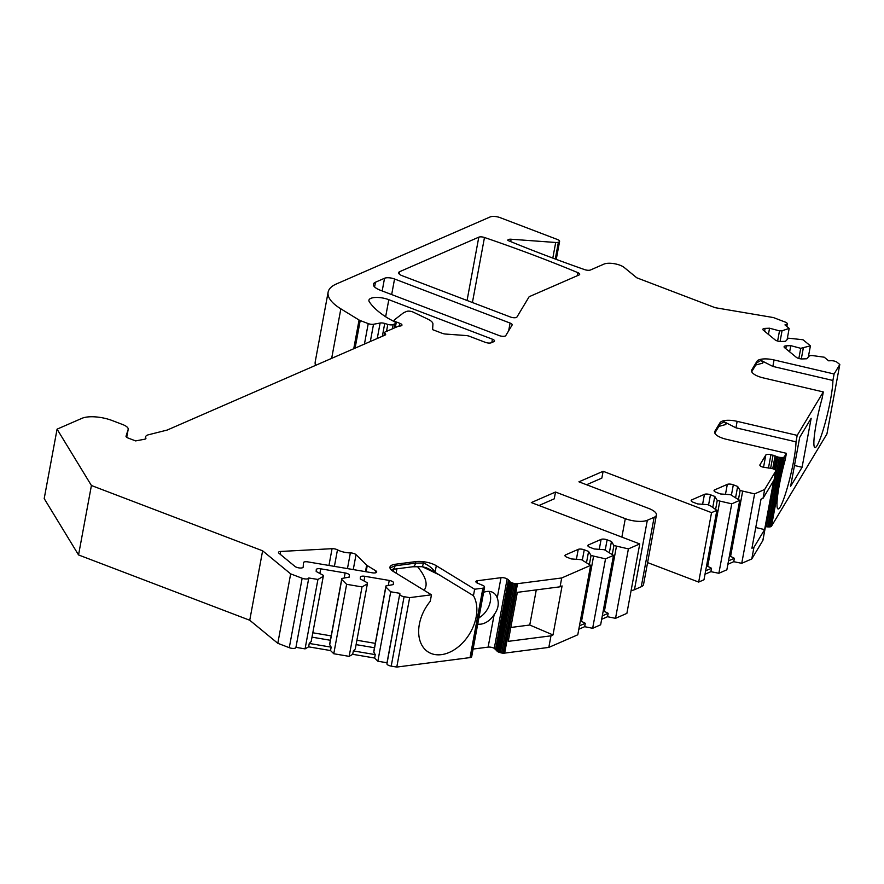 <?xml version="1.0" encoding="UTF-8"?>
<svg xmlns="http://www.w3.org/2000/svg" width="884" height="884" viewBox="0 0 884 884"><rect width="100%" height="100%" fill="white"/><g stroke="black" fill="none" stroke-linecap="round" stroke-linejoin="round"><path stroke-width="1.33" d="M802.086 467.271L811.169 418.254L799.711 437.315L790.627 486.322L802.086 467.271L794.484 465.492M478.885 617.85A17.746 12.254 121.5 0 0 490.3 601.562A17.746 12.254 121.5 0 0 489.007 591.374M393.336 571.451L393.756 569.23M126.71 437.315L128.158 429.48L126.036 436.177A4.442 1.558 -169.5 0 0 126.025 436.243A4.442 1.558 -169.5 0 0 128.114 438.044L135.617 440.906L144.589 439.238A4.442 1.558 10.5 0 0 145.926 438.42A4.442 1.558 10.5 0 0 145.849 437.978A11.835 4.166 10.5 0 1 145.628 436.818A11.835 4.166 10.5 0 1 148.501 434.762L166.943 430.121A4.442 1.558 10.5 0 0 167.396 429.967L385.037 335.091A4.442 1.558 10.5 0 0 385.656 334.472A4.442 1.558 10.5 0 0 385.126 333.522A4.442 1.558 -169.5 0 1 384.595 332.572A4.442 1.558 -169.5 0 1 385.225 331.953L398.794 326.041A4.442 1.558 -169.5 0 0 401.966 325.135A4.442 1.558 -169.5 0 0 399.866 323.334L396.33 321.986A4.442 1.558 10.5 0 1 394.231 320.185A4.442 1.558 10.5 0 1 394.551 319.743L403.668 312.704L406.596 311.433A4.442 1.558 10.5 0 1 413.226 312.129L427.966 319.201A14.796 5.205 10.5 0 1 432.928 324.085L432.596 329.644L442.265 333.323A4.442 1.558 10.5 0 0 445.569 334.053L466.078 335.544A4.442 1.558 10.5 0 1 469.393 336.263L485.294 342.329A4.442 1.558 -169.5 0 0 491.294 342.76L493.902 341.633A4.442 1.558 -169.5 0 0 494.532 341.014A4.442 1.558 -169.5 0 0 492.432 339.213L388.816 299.687A13.315 4.685 10.5 0 0 368.915 300.228A13.315 4.685 10.5 0 0 369.346 301.842A103.55 36.432 10.5 0 0 388.076 318.295L394.452 321.743A4.464 1.569 -169.5 0 1 395.667 323.146A4.464 1.569 -169.5 0 1 395.015 323.776L393.159 324.583A4.464 1.569 -169.5 0 1 387.8 324.384L384.728 323.445A4.442 1.558 10.5 0 0 380.12 323.036L373.523 324.262A4.442 1.558 -169.5 0 1 368.23 323.61L360.208 320.549A4.442 1.558 10.5 0 1 359.059 320.008L340.848 308.836L331.666 358.363M599.264 549.34L601.109 539.395A4.442 1.558 -169.5 0 1 607.12 539.826L611.452 541.483L613.916 545.527L628.402 548.887L639.751 543.936L531.317 502.576L555.506 492.034L625.297 518.665A16.277 5.724 10.5 0 0 647.32 520.267L654.127 517.306A16.277 5.724 10.5 0 0 656.414 515.041A16.277 5.724 10.5 0 0 648.723 508.444L578.932 481.824L603.12 471.282L711.543 512.643L716.858 510.333L710.15 505.615L707.653 504.665L697.609 503.924L693.266 502.278A4.442 1.558 -169.5 0 1 691.178 500.477A4.442 1.558 -169.5 0 1 691.796 499.858L704.449 494.344A4.442 1.558 -169.5 0 1 710.46 494.786L714.791 496.432L717.255 500.477L731.742 503.836L739.72 500.355L730.527 494.686L720.471 493.957L716.139 492.3A4.442 1.558 -169.5 0 1 714.04 490.509A4.442 1.558 -169.5 0 1 714.67 489.891L727.322 484.377A4.442 1.558 -169.5 0 1 733.322 484.808L737.665 486.465L740.129 490.509L754.604 493.869L764.66 489.493L775.699 471.139A5.37 1.89 10.5 0 0 775.787 470.896A5.37 1.89 10.5 0 0 775.798 470.818A4.066 1.425 10.5 0 0 775.71 470.465A3.812 1.337 10.5 0 0 775.18 469.923A5.061 1.779 10.5 0 0 774.285 469.404L773.655 469.106A5.37 1.89 10.5 0 0 772.903 468.785A4.066 1.425 10.5 0 0 772.052 468.509A3.812 1.337 10.5 0 0 770.704 468.222A5.061 1.779 10.5 0 0 769.367 468.1L763.367 467.227A4.442 1.558 -169.5 0 1 759.853 465.006A4.442 1.558 -169.5 0 1 759.931 464.807L765.798 455.061A4.442 1.558 -169.5 0 1 770.936 454.641L776.373 456.442A5.37 1.89 10.5 0 0 777.124 456.763A4.066 1.425 10.5 0 0 777.975 457.039A3.812 1.337 10.5 0 0 779.323 457.315A5.061 1.779 10.5 0 0 780.66 457.448L781.456 457.47A5.37 1.89 10.5 0 0 782.318 457.481A4.066 1.425 10.5 0 0 783.069 457.404A3.812 1.337 10.5 0 0 783.898 457.15A5.061 1.779 10.5 0 0 784.34 456.752L786.406 453.315L785.202 459.791A36.984 4.519 -76.8 0 0 778.086 508.952A36.984 4.519 -76.8 0 0 788.683 482.863A36.984 4.519 -76.8 0 0 795.998 441.845L735.952 427.812L724.129 421.79L726.118 423.712L725.83 424.497L718.714 426.442M714.681 432.674L720.007 422.729A14.796 5.205 -169.5 0 1 737.145 421.348L797.191 435.37L823.313 391.932L822.109 398.408A36.984 4.519 -76.8 0 0 814.993 447.569A36.984 4.519 -76.8 0 0 825.579 421.469A36.984 4.519 -76.8 0 0 832.905 380.463L772.859 366.429L761.025 360.396L763.025 362.329L762.737 363.114L755.621 365.059M396.883 568.821L396.076 573.13M417.37 566.489C425.989 576.821 428.232 584.755 424.088 590.291M389.977 567.981L395.071 565.804L415.535 563.152L423.558 562.964C429.016 565.484 432.851 568.611 435.083 572.335L473.448 595.694A36.984 25.526 -58.5 0 1 465.746 639.309A36.984 25.526 -58.5 0 1 428.431 652.138A36.984 25.526 -58.5 0 1 430.265 601.286L431.458 594.81L409.657 597.628L404.087 596.689L391.214 666.127A4.442 1.558 -169.5 0 1 386.938 663.818L387.004 662.768L377.855 661.221L374.617 658.028L375.247 654.624L353.346 650.911L352.716 654.315L374.617 658.028M440.365 575.418L422.154 566.644M467.061 300.472L478.796 237.166L399.656 271.675A7.392 2.608 -169.5 0 0 398.618 272.703A7.392 2.608 -169.5 0 0 402.109 275.697L510.399 317.002A4.442 1.558 -169.5 0 0 516.952 317.013L529.151 296.715L579.064 274.957A4.442 1.558 -169.5 0 0 579.694 274.338A4.442 1.558 -169.5 0 0 577.838 272.637A738.151 259.719 10.5 0 0 484.476 237.487L472.421 302.516M552.809 258.095L555.704 242.481L511.129 239.232A4.442 1.558 -169.5 0 0 507.814 240.128A4.442 1.558 -169.5 0 0 507.836 240.437A738.151 259.719 10.5 0 0 584.7 269.642A4.442 1.558 -169.5 0 0 590.457 269.996L604.037 264.073A11.835 4.166 10.5 0 1 624.226 267.498L636.756 277.786L715.145 307.687L773.434 317.566L785.191 322.063A4.442 1.558 10.5 0 1 787.29 323.853L786.815 326.45M128.158 429.48A11.835 4.166 10.5 0 0 128.202 429.304A11.835 4.166 10.5 0 0 122.611 424.519L112.036 420.486A22.188 7.812 10.5 0 0 82.013 418.298L57.073 429.16L44.2 498.598L78.543 554.942L249.741 620.248L277.808 643.298L289.278 647.685L302.151 578.246L290.67 573.871L262.614 550.809L91.417 485.504L57.073 429.16M302.151 578.246A4.442 1.558 10.5 0 0 308.781 578.059A4.442 1.558 10.5 0 0 308.781 577.992L317.931 579.44L305.068 648.878L295.941 647.331M344.196 578.037L345.136 572.954L320.748 568.821A4.442 1.558 -169.5 0 0 316.284 569.583A4.442 1.558 -169.5 0 0 316.273 569.65L316.174 571.473L323.323 575.34L323.268 576.379L317.931 579.44M345.136 572.954A4.442 1.558 -169.5 0 1 349.412 575.274L349.069 577.13M388.297 585.506L389.236 580.434L364.838 576.302A4.442 1.558 -169.5 0 0 360.385 577.064A4.442 1.558 -169.5 0 0 360.374 577.13L360.263 578.943L367.424 582.81L367.357 583.86L362.031 586.921L346.627 584.313L341.776 579.517L341.832 578.479L349.302 577.086L349.412 575.274M389.236 580.434A4.442 1.558 -169.5 0 1 393.513 582.744L393.17 584.611M386.938 663.818L399.866 593.33L390.728 591.783L385.866 586.998L385.932 585.948L393.402 584.567L393.513 582.744M399.811 594.38A4.442 1.558 10.5 0 0 404.087 596.689M431.458 594.81L393.126 571.318A14.796 5.205 -169.5 0 1 389.943 567.152A14.796 5.205 -169.5 0 1 395.358 564.246L415.823 561.605A14.796 5.205 -169.5 0 1 436.309 565.727L474.642 589.23L482.907 588.158A5.061 1.779 10.5 0 0 483.846 587.948A3.812 1.337 10.5 0 0 484.421 587.595A4.066 1.425 10.5 0 0 484.543 587.341A4.066 1.425 10.5 0 0 484.543 587.285A5.37 1.89 10.5 0 0 484.487 586.932L484.355 586.611A5.061 1.779 10.5 0 0 483.968 586.07A3.812 1.337 10.5 0 0 483.183 585.551A4.066 1.425 10.5 0 0 482.454 585.219A5.37 1.89 10.5 0 0 481.625 584.932L476.852 582.843A4.442 1.558 10.5 0 1 475.901 581.595A4.442 1.558 10.5 0 1 477.526 580.722L477.106 582.998M576.401 559.307L578.235 549.362L565.594 554.876A4.442 1.558 -169.5 0 0 564.964 555.495A4.442 1.558 -169.5 0 0 567.064 557.296L571.395 558.942L581.451 559.683L590.645 565.351L561.705 577.97L517.527 583.683A5.37 1.89 10.5 0 1 516.753 583.738A4.066 1.425 10.5 0 1 515.891 583.727A3.812 1.337 10.5 0 1 514.532 583.551A5.061 1.779 10.5 0 1 513.206 583.219L512.422 582.987A5.37 1.89 10.5 0 1 511.582 582.7A4.066 1.425 10.5 0 1 510.853 582.379A3.812 1.337 10.5 0 1 510.068 581.849A5.061 1.779 10.5 0 1 509.681 581.307L507.14 578.921A4.442 1.558 10.5 0 0 500.996 577.683L477.526 580.722M578.235 549.362A4.442 1.558 -169.5 0 1 584.247 549.804L582.357 560.025M601.109 539.395L588.457 544.909A4.442 1.558 -169.5 0 0 587.838 545.527A4.442 1.558 -169.5 0 0 589.926 547.318L594.269 548.975L604.313 549.704L613.518 555.373L605.529 558.854L591.042 555.495L588.589 551.45L584.247 549.804M786.406 453.315L726.361 439.282A14.796 5.205 -169.5 0 1 714.659 431.867A14.796 5.205 -169.5 0 1 714.902 431.226L714.659 432.563M720.007 422.729L714.902 431.226M823.313 391.932L763.268 377.899A14.796 5.205 -169.5 0 1 751.555 370.484A14.796 5.205 -169.5 0 1 751.809 369.844L751.555 371.181M751.577 371.28L756.914 361.335L751.809 369.844M756.914 361.335A14.796 5.205 -169.5 0 1 774.053 359.954L834.098 373.987L839.8 364.506L826.927 433.945L771.478 526.19A5.061 1.779 10.5 0 1 771.025 526.577A3.812 1.337 10.5 0 1 770.196 526.842A4.066 1.425 10.5 0 1 769.445 526.908A5.37 1.89 10.5 0 1 768.594 526.908L767.798 526.886A5.061 1.779 10.5 0 1 766.45 526.754A3.812 1.337 10.5 0 1 765.467 526.566M785.003 324.958L789.18 328.406L782.053 330.771L779.5 330.87L769.566 328.218L765.113 328.384A4.442 1.558 -169.5 0 0 762.859 329.301A4.442 1.558 -169.5 0 0 763.389 330.251L775.135 339.898A4.442 1.558 -169.5 0 0 781.069 341.489L785.511 341.323L788.406 338.185L803.004 339.754L810.407 345.843L800.727 348.318L790.793 345.655L786.34 345.821A4.442 1.558 -169.5 0 0 784.086 346.749A4.442 1.558 -169.5 0 0 784.616 347.699L796.362 357.346A4.442 1.558 -169.5 0 0 802.296 358.937L806.738 358.771L809.634 355.633L812.186 355.534L824.231 357.202L828.628 360.816L831.181 360.716A4.442 1.558 10.5 0 1 837.115 362.307L839.8 364.506M785.036 324.782A4.442 1.558 10.5 0 0 787.29 323.853M555.704 242.481A4.442 1.558 10.5 0 0 558.401 242.194L555.285 259.023M555.782 259.2L558.401 242.194M558.975 241.951A4.442 1.558 10.5 0 0 559.605 241.332A4.442 1.558 10.5 0 0 557.506 239.531L500.178 217.663A7.392 2.608 10.5 0 0 490.167 216.934L336.45 283.941A59.173 20.818 10.5 0 0 328.119 292.173A59.173 20.818 10.5 0 0 340.848 308.836M366.672 565.13L356.031 554.655A4.442 1.558 10.5 0 0 350.362 552.909A11.835 4.166 10.5 0 1 337.467 549.837A4.442 1.558 10.5 0 0 332.064 548.688L280.637 551.461A4.442 1.558 10.5 0 0 278.515 552.378A4.442 1.558 10.5 0 0 279.046 553.329L294.98 566.434A4.442 1.558 10.5 0 0 299.764 567.992A4.442 1.558 10.5 0 0 303.179 567.097A4.442 1.558 10.5 0 0 303.19 567.031L303.444 562.721A4.442 1.558 10.5 0 1 303.455 562.655A4.442 1.558 10.5 0 1 307.908 561.893L372.252 572.799A4.442 1.558 10.5 0 0 376.706 572.036A4.442 1.558 10.5 0 0 375.755 570.788L367.258 565.583A4.442 1.558 10.5 0 1 366.672 565.13L365.457 571.65M375.468 282.217L384.54 278.261L382.186 290.958L384.54 278.261A7.392 2.608 -169.5 0 1 394.551 278.99L510.09 323.069A4.442 1.558 -169.5 0 1 512.19 324.859A4.442 1.558 -169.5 0 1 512.112 325.058L505.77 335.611A4.442 1.558 -169.5 0 1 499.217 335.589L380.374 290.261A14.796 5.205 -169.5 0 1 373.391 284.272A14.796 5.205 -169.5 0 1 375.468 282.217L374.595 286.935M478.796 237.166A4.442 1.558 -169.5 0 1 484.476 237.487M510.819 627.474L529.759 625.021L536.279 589.893M315.5 365.401A59.173 20.818 -169.5 0 1 315.257 361.611L328.119 292.173M727.886 564.257L733.742 561.694L741.742 563.307L751.787 558.931L762.826 540.566A5.37 1.89 10.5 0 0 762.914 540.334A5.37 1.89 10.5 0 0 762.925 540.246L775.765 470.984M705.012 574.224L710.88 571.672L718.869 573.274L726.858 569.793L739.72 500.355M647.596 562.6L698.68 582.081L703.984 579.76L716.858 510.333M631.11 590.578A16.277 5.724 10.5 0 0 634.458 589.705L641.254 586.733A16.277 5.724 10.5 0 0 643.541 584.468L656.414 515.041M639.751 543.936L626.878 613.374L615.529 618.325L607.54 616.723L608.17 613.308L602.302 615.872M601.673 619.275L607.54 616.723M613.518 555.373L600.645 624.811L592.656 628.292L584.667 626.69L585.296 623.286L579.44 625.839M578.799 629.242L584.667 626.69M590.645 565.351L577.782 634.789L548.831 647.397L504.653 653.11A5.37 1.89 10.5 0 1 503.88 653.177A4.066 1.425 10.5 0 1 503.018 653.166A3.812 1.337 10.5 0 1 501.67 652.989A5.061 1.779 10.5 0 1 500.333 652.657L499.548 652.425A5.37 1.89 10.5 0 1 498.709 652.138A4.066 1.425 10.5 0 1 497.979 651.806A3.812 1.337 10.5 0 1 497.206 651.276A5.061 1.779 10.5 0 1 496.808 650.746L494.278 648.359A4.442 1.558 10.5 0 0 488.123 647.121L473.095 649.066M482.907 588.158L470.034 657.597A5.061 1.779 10.5 0 0 470.973 657.387A3.812 1.337 10.5 0 0 471.548 657.033A4.066 1.425 10.5 0 0 471.669 656.779A4.066 1.425 10.5 0 0 471.68 656.724L484.52 587.396M470.034 657.597L396.783 667.066L391.214 666.127M352.716 654.315L349.158 656.359L333.765 653.74L330.528 650.558L331.157 647.154L309.245 643.441L308.615 646.845L330.528 650.558M308.615 646.845L305.068 648.878M308.759 578.125L295.919 647.431A4.442 1.558 -169.5 0 1 295.908 647.497A4.442 1.558 -169.5 0 1 289.278 647.685M832.905 380.463L834.098 373.987M782.053 330.771L780.075 341.467M789.18 328.406L787.103 339.6M803.28 348.219L801.302 358.915M810.407 345.843L808.33 357.037M477.736 624.082A17.746 12.254 121.5 0 0 494.156 614.601C498.233 609.032 499.261 603.485 497.239 597.949A17.746 12.254 121.5 0 0 493.239 592.667A17.746 12.254 121.5 0 0 483.603 592.368M505.228 612.734L504.886 609.827L505.88 609.198L497.979 651.806M395.015 323.776L394.22 328.03M773.003 483.868L774.13 485.305L773.909 486.52L772.351 487.393M755.754 527.527L764.616 529.593L773.699 480.587L763.014 498.344L761.002 499.217L751.919 548.235L753.93 547.351L751.787 558.931M91.417 485.504L78.543 554.942M262.614 550.809L249.741 620.248M290.67 573.871L277.808 643.298M309.245 643.441L311.19 641.508L323.268 576.379M312.814 632.778L331.191 635.894M341.832 578.479L329.898 642.867L329.699 644.646L331.157 647.154M341.776 579.517L329.699 644.646M346.627 584.313L333.765 653.74M362.031 586.921L349.158 656.359M353.346 650.911L355.291 648.978L367.357 583.86M356.904 640.248L375.291 643.364M385.932 585.948L373.998 650.337L373.799 652.116L375.247 654.624M385.866 586.998L373.799 652.116M390.728 591.783L377.855 661.221M399.866 593.33L387.004 662.768M409.657 597.628L396.783 667.066M473.448 595.694L474.642 589.23M508.51 579.76L495.637 649.199M509.427 580.666L496.554 650.094M561.705 577.97L560.058 586.81L517.328 592.346L508.245 641.353L550.975 635.828L548.831 647.397M550.975 635.828L552.997 634.944L562.08 585.937L560.058 586.81M588.589 551.45L586.545 562.456M591.042 555.495L589.385 564.456M580.368 620.789L585.296 623.286M593.54 556.445L581.473 621.562M605.529 558.854L592.656 628.292M611.452 541.483L609.408 552.489M613.916 545.527L612.258 554.489M603.242 610.811L608.17 613.308M616.413 546.478L604.336 611.595M628.402 548.887L615.529 618.325M555.506 492.034L554.246 498.841L538.975 505.504M603.12 471.282L601.849 478.089L586.589 484.741M711.543 512.643L698.68 582.081M714.791 496.432L712.758 507.438M717.255 500.477L715.598 509.438M706.581 565.76L711.51 568.268L710.88 571.672M719.753 501.427L707.675 566.545M731.742 503.836L718.869 573.274M737.665 486.465L735.621 497.471M740.129 490.509L738.46 499.471M729.455 555.793L734.372 558.29L733.742 561.694M742.615 491.46L730.549 556.577M754.604 493.869L741.742 563.307M764.66 489.493L763.014 498.344M764.616 529.593L753.93 547.351M773.08 455.149L770.66 468.222M775.113 455.835L772.726 468.719M795.998 441.845L797.191 435.37M356.097 644.624L374.473 647.74M311.997 637.154L330.384 640.27M734.372 558.29L728.515 560.854M711.51 568.268L705.642 570.821M552.997 634.944L529.759 625.021M779.5 330.87L777.611 341.047M769.566 328.218L768.417 334.384M800.727 348.318L798.838 358.495M790.793 345.655L789.644 351.832M436.309 565.727L435.083 572.335L428 568.478L422.629 566.677L412.64 566.788A5.912 3.746 -97.4 0 0 415.535 563.152L415.823 561.605M426.629 567.782L425.745 567.418M422.453 566.423L423.558 562.964M714.813 433.083L719.079 425.989A5.912 5.492 31 0 0 719.72 424.276L724.129 421.79M751.72 371.7L755.986 364.606A5.912 5.492 31 0 0 756.627 362.893L761.025 360.396M511.129 239.232L510.687 241.608M399.656 271.675L399.214 274.029M370.33 341.5L373.523 324.262M364.44 344.075L368.23 323.61M500.996 577.683L497.239 597.949M504.665 611.043L497.206 651.276M779.323 457.315L774.13 485.305M777.975 457.039L775.533 470.222M763.533 467.26L765.798 455.061M145.849 437.978L145.694 438.796M320.748 568.821L319.875 573.473M364.838 576.302L363.976 580.954M483.846 587.948L470.973 657.387M484.421 587.595L471.548 657.033M494.156 614.601L488.123 647.121M507.14 578.921L494.278 648.359M509.681 581.307L496.808 650.746M510.068 581.849L504.886 609.827M510.853 582.379L505.88 609.198M511.582 582.7L498.709 652.138M512.422 582.987L499.548 652.425M513.206 583.219L500.333 652.657M514.532 583.551L501.67 652.989M515.891 583.727L503.018 653.166M516.753 583.738L503.88 653.177M517.527 583.683L504.653 653.11M565.594 554.876L565.329 556.29M588.457 544.909L588.191 546.323M607.12 539.826L605.22 550.058M625.297 518.665L621.872 537.118M647.32 520.267L634.458 589.705M654.127 517.306L641.254 586.733M691.796 499.858L691.531 501.272M702.603 504.289L704.449 494.344M710.46 494.786L708.559 505.007M714.67 489.891L714.405 491.305M725.477 494.322L727.322 484.377M733.322 484.808L731.433 495.04M775.699 471.139L762.826 540.566M770.936 454.641L768.45 468.067M776.373 456.442L773.997 469.271M777.124 456.763L774.738 469.647M773.909 486.52L766.45 526.754M780.66 457.448L767.798 526.886M781.456 457.47L768.594 526.908M782.318 457.481L769.445 526.908M783.069 457.404L770.196 526.842M783.898 457.15L771.025 526.577M784.34 456.752L771.478 526.19M399.866 323.334L399.369 326.052M396.33 321.986L395.292 327.566M385.126 333.522L384.827 335.191M353.257 569.583L356.031 554.655M347.456 568.6L350.362 552.909M334.406 566.379L337.467 549.837M328.947 565.462L332.064 548.688M280.129 554.224L280.637 551.461M375.368 572.865L375.755 570.788M366.12 571.76L367.258 565.583M355.092 348.141L360.208 320.549M353.744 348.738L359.059 320.008M377.258 338.484L380.12 323.036M382.363 336.263L384.728 323.445M386.507 331.401L387.8 324.384M392.363 328.837L393.159 324.583M765.113 328.384L764.583 331.235M786.34 345.821L785.81 348.683M388.816 299.687L385.645 316.759M491.813 342.539L492.432 339.213M774.053 359.954L772.859 366.429M737.145 421.348L735.952 427.812M394.551 278.99L391.667 294.571M508.665 330.804L510.09 323.069M577.252 275.742L577.838 272.637M395.358 564.246L395.071 565.804A5.912 3.746 -97.4 0 1 392.187 569.429L390.96 569.616M395.667 323.146L394.805 327.776M145.628 436.818L145.208 439.072M471.669 656.779L484.543 587.341M762.914 540.334L775.787 470.896M308.781 578.059L295.908 647.497M384.595 332.572L384.054 335.522M128.202 429.304L126.721 437.326M556.257 259.377L559.605 241.332M412.64 566.788L392.187 569.429M394.231 320.185L393.988 321.489"/></g></svg>
